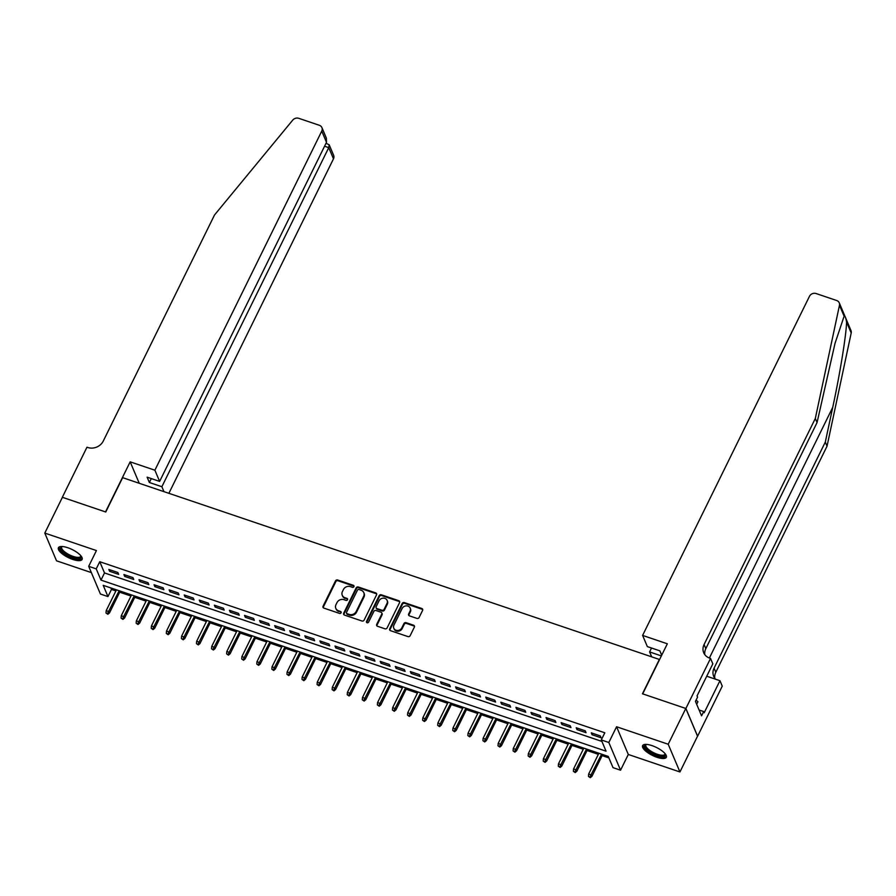 <?xml version="1.0" encoding="UTF-8"?>
<svg xmlns="http://www.w3.org/2000/svg" width="896" height="896" viewBox="0 0 896 896"><rect width="100%" height="100%" fill="white"/><g stroke="black" fill="none" stroke-linecap="round" stroke-linejoin="round"><path stroke-width="1.34" d="M353.942 586.667A1.165 1.019 -22.9 0 0 353.394 585.334L337.669 580.003A1.658 1.456 -22.9 0 0 335.496 580.91L323.064 606.189A1.658 1.456 -22.9 0 0 323.848 608.093L339.573 613.424A1.165 1.019 -22.9 0 0 341.13 611.99A1.165 1.019 -22.9 0 0 340.536 611.453L338.509 610.77A5.32 4.67 -22.9 0 1 335.821 608.35A5.32 4.67 -22.9 0 1 335.978 604.666L337.019 602.56A5.32 4.67 -22.9 0 1 343.963 599.67L346.002 600.365A1.165 1.019 -22.9 0 0 347.558 598.92A1.165 1.019 -22.9 0 0 346.965 598.394L344.938 597.71A5.32 4.67 -22.9 0 1 342.25 595.291A5.32 4.67 -22.9 0 1 342.406 591.606L343.448 589.501A5.32 4.67 -22.9 0 1 350.392 586.611L352.43 587.306A1.165 1.019 -22.9 0 0 353.942 586.667M354.054 586.275A1.165 1.019 -22.9 0 0 353.707 586.085L337.994 580.754A1.658 1.456 -22.9 0 0 335.821 581.661L323.378 606.939A1.658 1.456 -22.9 0 0 323.232 607.69M341.197 612.394A1.165 1.019 -22.9 0 0 340.861 612.203L338.509 610.77M347.626 599.334A1.165 1.019 -22.9 0 0 347.29 599.144L344.938 597.71M651.997 745.618A13.216 4.458 -153.8 0 0 642.622 745.629A13.216 4.458 -153.8 0 0 656.947 757.299A13.216 4.458 -153.8 0 0 666.333 757.288A13.216 4.458 -153.8 0 0 651.997 745.618M67.794 547.736A13.216 4.458 -153.8 0 0 58.408 547.747A13.216 4.458 -153.8 0 0 72.733 559.429A13.216 4.458 -153.8 0 0 82.118 559.418A13.216 4.458 -153.8 0 0 67.794 547.736M416.931 618.408A1.658 1.456 -22.9 0 0 419.104 617.501L422.587 610.411A1.658 1.456 -22.9 0 0 421.803 608.507L404.342 602.594A1.658 1.456 -22.9 0 0 402.17 603.49L389.726 628.768A1.658 1.456 -22.9 0 0 390.522 630.683L407.982 636.597A1.658 1.456 -22.9 0 0 410.155 635.69L414.366 627.122A1.658 1.456 -22.9 0 0 413.582 625.218L406.101 622.686A1.658 1.456 -22.9 0 0 403.928 623.594L401.845 627.838A4.446 3.898 -22.9 0 1 393.926 625.15L402.114 608.507A4.446 3.898 -22.9 0 1 410.032 611.195L408.666 613.973A1.658 1.456 -22.9 0 0 409.461 615.877L416.931 618.408M601.294 739.939L608.832 742.493L620.558 770.202L613.021 767.648L608.261 756.414L103.208 585.346L107.957 596.579L100.419 594.026L88.693 566.317L96.23 568.87L100.99 580.104L606.043 751.173L601.294 739.939L604.811 732.782L99.747 561.714L96.23 568.87M88.693 566.317L96.432 550.57L44.8 533.086L62.406 497.314L105.75 511.997L122.64 477.658L659.366 659.445L642.466 693.784L685.81 708.467L668.203 744.24L616.571 726.746L608.832 742.493M376.566 594.821A1.658 1.456 -22.9 0 0 375.782 592.917L358.31 587.003A1.658 1.456 -22.9 0 0 356.149 587.899L343.706 613.189A1.658 1.456 -22.9 0 0 344.49 615.093L361.95 621.006A1.658 1.456 -22.9 0 0 364.123 620.099L376.566 594.821M381.326 594.798L398.787 600.712A1.658 1.456 -22.9 0 1 399.582 602.616L387.139 627.894A1.658 1.456 -22.9 0 1 384.966 628.802L377.496 626.27A1.658 1.456 -22.9 0 1 376.701 624.366L381.752 614.107A1.658 1.456 -22.9 0 0 380.957 612.203L376.006 610.523A1.658 1.456 -22.9 0 0 373.834 611.43L368.581 622.104A1.165 1.019 -22.9 0 1 366.509 621.398L379.154 595.694A1.658 1.456 -22.9 0 1 381.326 594.798L381.64 595.549L399.101 601.462L398.787 600.712M685.81 708.467L697.536 736.187L679.941 771.96L668.203 744.24M44.8 533.086L56.526 560.806L91.347 572.6M117.88 572.51L108.83 569.442L109.626 571.312L118.675 574.381L117.88 572.51M132.955 577.618L123.906 574.549L124.701 576.419L133.75 579.488L132.955 577.618M148.03 582.714L138.981 579.656L139.776 581.526L148.826 584.595L148.03 582.714M163.106 587.821L154.067 584.763L154.851 586.634L163.901 589.702L163.106 587.821M178.181 592.928L169.142 589.87L169.926 591.741L178.976 594.81L178.181 592.928M193.256 598.035L184.218 594.978L185.013 596.848L194.051 599.917L193.256 598.035M208.342 603.142L199.293 600.085L200.088 601.955L209.126 605.013L208.342 603.142M223.418 608.25L214.368 605.192L215.163 607.062L224.202 610.12L223.418 608.25M238.493 613.357L229.443 610.299L230.238 612.17L239.288 615.227L238.493 613.357M253.568 618.464L244.518 615.406L245.314 617.277L254.363 620.334L253.568 618.464M268.643 623.571L259.594 620.502L260.389 622.384L269.438 625.442L268.643 623.571M283.718 628.678L274.669 625.61L275.464 627.491L284.514 630.549L283.718 628.678M298.794 633.786L289.755 630.717L290.539 632.598L299.589 635.656L298.794 633.786M313.869 638.893L304.83 635.824L305.614 637.694L314.664 640.763L313.869 638.893M328.944 644L319.906 640.931L320.701 642.802L329.739 645.87L328.944 644M344.03 649.107L334.981 646.038L335.776 647.909L344.814 650.978L344.03 649.107M359.106 654.214L350.056 651.146L350.851 653.016L359.89 656.085L359.106 654.214M374.181 659.322L365.131 656.253L365.926 658.123L374.976 661.192L374.181 659.322M389.256 664.429L380.206 661.36L381.002 663.23L390.051 666.299L389.256 664.429M404.331 669.525L395.282 666.467L396.077 668.338L405.126 671.406L404.331 669.525M419.406 674.632L410.357 671.574L411.152 673.445L420.202 676.514L419.406 674.632M434.482 679.739L425.432 676.682L426.227 678.552L435.277 681.621L434.482 679.739M449.557 684.846L440.518 681.789L441.302 683.659L450.352 686.717L449.557 684.846M464.632 689.954L455.594 686.896L456.378 688.766L465.427 691.824L464.632 689.954M479.707 695.061L470.669 692.003L471.464 693.874L480.502 696.931L479.707 695.061M494.794 700.168L485.744 697.11L486.539 698.981L495.578 702.038L494.794 700.168M509.869 705.275L500.819 702.206L501.614 704.088L510.653 707.146L509.869 705.275M524.944 710.382L515.894 707.314L516.69 709.195L525.739 712.253L524.944 710.382M540.019 715.49L530.97 712.421L531.765 714.302L540.814 717.36L540.019 715.49M555.094 720.597L546.045 717.528L546.84 719.398L555.89 722.467L555.094 720.597M570.17 725.704L561.12 722.635L561.915 724.506L570.965 727.574L570.17 725.704M585.245 730.811L576.206 727.742L576.99 729.613L586.04 732.682L585.245 730.811M99.747 561.714L104.507 572.947L601.922 741.429M592.066 734.72L601.115 737.789L600.32 735.918L591.282 732.85L592.066 734.72L592.749 733.354M110.846 587.933L111.485 589.434L115.909 590.934M119.683 592.211L130.984 596.03M134.758 597.318L146.059 601.138M149.834 602.414L161.134 606.245M164.909 607.522L176.21 611.352M179.984 612.629L191.285 616.459M195.059 617.736L206.371 621.566M210.134 622.843L221.446 626.674M225.21 627.95L236.522 631.781M240.285 633.058L251.597 636.888M255.371 638.165L266.672 641.995M270.446 643.272L281.747 647.102M285.522 648.379L296.822 652.21M300.597 653.486L311.898 657.317M315.672 658.594L326.973 662.424M330.747 663.701L342.048 667.531M345.822 668.808L357.134 672.638M360.898 673.915L372.21 677.734M375.973 679.022L387.285 682.842M391.059 684.118L402.36 687.949M406.134 689.226L417.435 693.056M421.21 694.333L432.51 698.163M436.285 699.44L447.586 703.27M451.36 704.547L462.661 708.378M466.435 709.654L477.736 713.485M481.51 714.762L492.822 718.592M496.586 719.869L507.898 723.699M511.661 724.976L522.973 728.806M526.736 730.083L538.048 733.914M541.822 735.19L553.123 739.021M556.898 740.298L568.198 744.128M571.973 745.405L583.274 749.235M587.048 750.512L598.349 754.342M602.123 755.619L608.899 757.904M616.571 726.746L628.298 754.466L679.941 771.96M628.298 754.466L620.558 770.202M111.485 589.434L107.957 596.579M104.507 572.947L100.99 580.104M109.626 571.312L110.298 569.934M124.701 576.419L125.384 575.042M139.776 581.526L140.459 580.149M154.851 586.634L155.534 585.256M169.926 591.741L170.61 590.363M185.013 596.848L185.685 595.47M200.088 601.955L200.76 600.578M215.163 607.062L215.835 605.685M230.238 612.17L230.91 610.792M245.314 617.277L245.986 615.899M260.389 622.384L261.072 621.006M275.464 627.491L276.147 626.114M290.539 632.598L291.222 631.221M305.614 637.694L306.298 636.328M320.701 642.802L321.373 641.435M335.776 647.909L336.448 646.542M350.851 653.016L351.523 651.65M365.926 658.123L366.598 656.746M381.002 663.23L381.674 661.853M396.077 668.338L396.749 666.96M411.152 673.445L411.835 672.067M426.227 678.552L426.91 677.174M441.302 683.659L441.986 682.282M456.378 688.766L457.061 687.389M471.464 693.874L472.136 692.496M486.539 698.981L487.211 697.603M501.614 704.088L502.286 702.71M516.69 709.195L517.362 707.818M531.765 714.302L532.437 712.925M546.84 719.398L547.523 718.032M561.915 724.506L562.598 723.139M576.99 729.613L577.674 728.246M342.25 595.291L342.563 596.03A5.32 4.67 -22.9 0 0 345.251 598.461M335.821 608.35L336.134 609.101A5.32 4.67 -22.9 0 0 338.822 611.52M376.712 594.07A1.658 1.456 -22.9 0 0 376.096 593.667L358.635 587.754A1.658 1.456 -22.9 0 0 356.462 588.65L344.019 613.928A1.658 1.456 -22.9 0 0 343.874 614.678M358.971 589.523A1.165 1.019 -22.9 0 0 357.459 590.15L346.539 612.338A1.165 1.019 -22.9 0 0 347.088 613.67L349.238 614.398A5.32 4.67 -22.9 0 0 356.182 611.509L363.642 596.344A5.32 4.67 -22.9 0 0 363.81 592.67A5.32 4.67 -22.9 0 0 361.122 590.24L358.971 589.523M346.506 613.144L346.819 613.894A1.165 1.019 -22.9 0 0 347.402 614.421L347.088 613.67M363.81 592.67L364.123 593.41A5.32 4.67 -22.9 0 1 363.966 597.094L356.496 612.259A5.32 4.67 -22.9 0 1 349.552 615.149L347.402 614.421M399.728 601.866A1.658 1.456 -22.9 0 0 399.101 601.462M381.797 612.965L382.122 613.704A1.658 1.456 -22.9 0 1 382.066 614.858L377.026 625.106A1.658 1.456 -22.9 0 0 376.869 625.856M381.64 595.549A1.658 1.456 -22.9 0 0 379.478 596.445L366.822 622.149A1.165 1.019 -22.9 0 0 366.722 622.541M386.982 603.467A4.446 3.898 -22.9 0 0 379.064 600.79L376.186 606.648A1.658 1.456 -22.9 0 0 376.97 608.563L381.931 610.232A1.658 1.456 -22.9 0 0 384.104 609.336L386.982 603.467L387.307 604.218A4.446 3.898 -22.9 0 0 387.442 601.149L387.128 600.398M376.13 607.802L376.443 608.552A1.658 1.456 -22.9 0 0 377.283 609.302L376.97 608.563M387.307 604.218L384.418 610.086A1.658 1.456 -22.9 0 1 382.245 610.982L377.283 609.302M410.166 608.115L410.491 608.866A4.446 3.898 -22.9 0 1 410.346 611.946L408.979 614.712A1.658 1.456 -22.9 0 0 408.834 615.462M393.792 628.23L394.106 628.981A4.446 3.898 -22.9 0 0 402.158 628.589L401.845 627.838M414.512 626.371A1.658 1.456 -22.9 0 0 413.896 625.968L406.426 623.437A1.658 1.456 -22.9 0 0 404.253 624.333L402.158 628.589M422.744 609.661A1.658 1.456 -22.9 0 0 422.117 609.258L404.656 603.333A1.658 1.456 -22.9 0 0 402.483 604.24L390.04 629.518A1.658 1.456 -22.9 0 0 389.894 630.269M106.019 613.021L107.845 614.275L106.019 613.021L106.198 610.658L108.92 611.576L109.48 612.92L120.221 591.114M107.52 613.525L119.157 590.755M106.198 610.658L116.446 589.837M109.48 612.92L107.845 614.275M81.054 556.002A11.435 3.853 26.2 0 1 77.773 558.544A11.435 3.853 26.2 0 1 64.322 552.978A11.435 3.853 26.2 0 1 61.768 546.515M62.149 546.526A10.584 3.573 -153.8 0 0 61.678 547.053A10.584 3.573 -153.8 0 0 66.55 553.19A10.584 3.573 -153.8 0 0 77.605 557.368A10.584 3.573 -153.8 0 0 80.674 556.394A10.584 3.573 -153.8 0 0 80.808 555.699M58.901 547.165A13.126 4.424 -153.8 0 0 65.733 554.669A13.126 4.424 -153.8 0 0 78.803 559.44A13.126 4.424 -153.8 0 0 82.286 558.678M665.258 753.883A11.435 3.853 26.2 0 1 661.976 756.414A11.435 3.853 26.2 0 1 648.525 750.859A11.435 3.853 26.2 0 1 645.971 744.386M646.363 744.408A10.584 3.573 -153.8 0 0 645.893 744.923A10.584 3.573 -153.8 0 0 650.754 751.072A10.584 3.573 -153.8 0 0 661.819 755.25A10.584 3.573 -153.8 0 0 664.888 754.275A10.584 3.573 -153.8 0 0 665.011 753.581M643.104 745.046A13.126 4.424 -153.8 0 0 649.936 752.55A13.126 4.424 -153.8 0 0 663.006 757.322A13.126 4.424 -153.8 0 0 666.49 756.549M696.674 704.29L697.928 701.747L696.08 700.112M168.885 493.315L333.48 158.827L328.742 147.627L324.565 146.216M154.885 470.21L321.754 131.107A5.085 4.458 -22.9 0 0 321.91 127.59A5.085 4.458 -22.9 0 0 319.334 125.283L298.76 118.317A5.085 4.458 -22.9 0 0 292.757 120.086L214.525 214.973L103.275 441.045A11.861 10.405 157.1 0 1 87.797 447.496L86.968 447.205L62.328 497.291L105.515 511.918L130.166 461.843L154.885 470.21L159.622 481.41L147.112 477.176L149.363 482.496L161.874 486.73L328.742 147.627L329.179 144.782L333.637 155.31A5.085 4.458 157.1 0 1 333.48 158.827M161.874 486.73L163.957 491.646M130.166 461.843L139.238 483.28M159.622 481.41L326.491 142.307L321.754 131.107M149.363 482.496L151.29 478.587M321.91 127.59L326.357 138.13L326.491 142.307M326.021 143.259L329.179 144.782M844.11 316.221L839.474 305.267A5.085 4.458 -22.9 0 0 839.25 302.826L850.987 330.546A5.085 4.458 157.1 0 1 851.2 332.976L827.042 446.186L825.306 442.086L832.72 407.378C839.877 374.394 846.418 334.096 846.563 322.022C845.757 317.352 844.939 315.414 844.11 316.221L835.016 343.392L817.051 422.576L705.813 648.648A11.861 10.405 -22.9 0 0 704.827 654.685M661.707 655.211L659.859 650.843L647.349 646.61L642.611 635.41L809.469 296.307A5.085 4.458 -22.9 0 1 816.099 293.541L836.685 300.518A5.085 4.458 -22.9 0 1 839.25 302.826M817.051 422.576L815.315 418.477L704.077 644.549A11.861 10.405 -22.9 0 0 703.707 652.736A11.861 10.405 -22.9 0 0 709.699 658.134L710.528 658.414L712.824 663.846L697.054 695.901L697.558 697.099L695.453 701.389L701.568 715.848L703.685 711.558L704.189 712.757L719.958 680.702L722.254 686.134L697.614 736.21L685.888 708.49L642.69 693.862L667.33 643.787L642.611 635.41M827.042 446.186L715.803 672.258A11.861 10.405 -22.9 0 0 714.829 678.294M715.624 679.235A11.861 10.405 -22.9 0 1 713.698 676.357A11.861 10.405 -22.9 0 1 714.067 668.158L825.306 442.086M839.474 305.267L815.315 418.477M710.528 658.414L685.888 708.49M651.683 656.846L649.6 651.93L661.36 655.917M649.6 651.93L651.515 648.021M719.958 680.702L706.731 676.222M703.685 711.558L699.093 710.002M121.094 618.128L122.92 619.382L121.094 618.128L121.274 615.765L123.995 616.683L124.566 618.027L135.296 596.221M122.595 618.632L134.232 595.862M121.274 615.765L131.522 594.944M124.566 618.027L122.92 619.382M136.17 623.235L137.995 624.49L136.17 623.235L136.349 620.872L139.07 621.79L139.642 623.134L150.371 601.328M137.682 623.739L149.318 600.97M136.349 620.872L146.597 600.051M139.642 623.134L137.995 624.49M151.245 628.342L153.07 629.597L151.245 628.342L151.435 625.979L154.146 626.898L154.717 628.242L165.446 606.435M152.757 628.846L164.394 606.077M151.435 625.979L161.672 605.147M154.717 628.242L153.07 629.597M166.32 633.45L168.146 634.704L166.32 633.45L166.51 631.086L169.221 632.005L169.792 633.349L180.522 611.531M167.832 633.954L179.469 611.173M166.51 631.086L176.747 610.254M169.792 633.349L168.146 634.704M181.395 638.557L183.221 639.811L181.395 638.557L181.586 636.182L184.296 637.112L184.867 638.456L195.597 616.638M182.907 639.061L194.544 616.28M181.586 636.182L191.834 615.362M184.867 638.456L183.221 639.811M196.47 643.653L198.296 644.918L196.47 643.653L196.661 641.29L199.371 642.208L199.942 643.563L210.672 621.746M197.982 644.168L209.619 621.387M196.661 641.29L206.909 620.469M199.942 643.563L198.296 644.918M211.546 648.76L213.371 650.026L211.546 648.76L211.736 646.397L214.446 647.315L215.018 648.67L225.758 626.853M213.058 649.275L224.694 626.494M211.736 646.397L221.984 625.576M215.018 648.67L213.371 650.026M226.632 653.867L228.446 655.133L226.632 653.867L226.811 651.504L229.522 652.422L230.093 653.778L240.834 631.96M228.133 654.382L239.77 631.602M226.811 651.504L237.059 630.683M230.093 653.778L228.446 655.133M241.707 658.974L243.533 660.24L241.707 658.974L241.886 656.611L244.597 657.53L245.168 658.885L255.909 637.067M243.208 659.49L254.845 636.709M241.886 656.611L252.134 635.79M245.168 658.885L243.533 660.24M256.782 664.082L258.608 665.347L256.782 664.082L256.962 661.718L259.683 662.637L260.254 663.992L270.984 642.174M258.283 664.597L269.92 641.816M256.962 661.718L267.21 640.898M260.254 663.992L258.608 665.347M271.858 669.189L273.683 670.454L271.858 669.189L272.037 666.826L274.758 667.744L275.33 669.099L286.059 647.282M273.358 669.704L285.006 646.923M272.037 666.826L282.285 646.005M275.33 669.099L273.683 670.454M286.933 674.296L288.758 675.562L286.933 674.296L287.123 671.933L289.834 672.851L290.405 674.206L301.134 652.389M288.445 674.811L300.082 652.03M287.123 671.933L297.36 651.112M290.405 674.206L288.758 675.562M302.008 679.403L303.834 680.669L302.008 679.403L302.198 677.04L304.909 677.958L305.48 679.302L316.21 657.496M303.52 679.918L315.157 657.138M302.198 677.04L312.435 656.219M305.48 679.302L303.834 680.669M317.083 684.51L318.909 685.765L317.083 684.51L317.274 682.147L319.984 683.066L320.555 684.41L331.285 662.603M318.595 685.026L330.232 662.245M317.274 682.147L327.522 661.326M320.555 684.41L318.909 685.765M332.158 689.618L333.984 690.872L332.158 689.618L332.349 687.254L335.059 688.173L335.63 689.517L346.36 667.71M333.67 690.133L345.307 667.352M332.349 687.254L342.597 666.434M335.63 689.517L333.984 690.872M347.234 694.725L349.059 695.979L347.234 694.725L347.424 692.362L350.134 693.28L350.706 694.624L361.435 672.818M348.746 695.229L360.382 672.459M347.424 692.362L357.672 671.541M350.706 694.624L349.059 695.979M362.309 699.832L364.134 701.086L362.309 699.832L362.499 697.469L365.21 698.387L365.781 699.731L376.522 677.925M363.821 700.336L375.458 677.566M362.499 697.469L372.747 676.648M365.781 699.731L364.134 701.086M377.395 704.939L379.221 706.194L377.395 704.939L377.574 702.576L380.285 703.494L380.856 704.838L391.597 683.032M378.896 705.443L390.533 682.674M377.574 702.576L387.822 681.755M380.856 704.838L379.221 706.194M392.47 710.046L394.296 711.301L392.47 710.046L392.65 707.683L395.371 708.602L395.931 709.946L406.672 688.139M393.971 710.55L405.608 687.781M392.65 707.683L402.898 686.851M395.931 709.946L394.296 711.301M407.546 715.154L409.371 716.408L407.546 715.154L407.725 712.79L410.446 713.709L411.018 715.053L421.747 693.235M409.046 715.658L420.683 692.877M407.725 712.79L417.973 691.958M411.018 715.053L409.371 716.408M422.621 720.261L424.446 721.515L422.621 720.261L422.8 717.886L425.522 718.816L426.093 720.16L436.822 698.342M424.133 720.765L435.77 697.984M422.8 717.886L433.048 697.066M426.093 720.16L424.446 721.515M437.696 725.368L439.522 726.622L437.696 725.368L437.886 722.994L440.597 723.923L441.168 725.267L451.898 703.45M439.208 725.872L450.845 703.091M437.886 722.994L448.123 702.173M441.168 725.267L439.522 726.622M452.771 730.464L454.597 731.73L452.771 730.464L452.962 728.101L455.672 729.019L456.243 730.374L466.973 708.557M454.283 730.979L465.92 708.198M452.962 728.101L463.198 707.28M456.243 730.374L454.597 731.73M467.846 735.571L469.672 736.837L467.846 735.571L468.037 733.208L470.747 734.126L471.318 735.482L482.048 713.664M469.358 736.086L480.995 713.306M468.037 733.208L478.285 712.387M471.318 735.482L469.672 736.837M482.922 740.678L484.747 741.944L482.922 740.678L483.112 738.315L485.822 739.234L486.394 740.589L497.123 718.771M484.434 741.194L496.07 718.413M483.112 738.315L493.36 717.494M486.394 740.589L484.747 741.944M497.997 745.786L499.822 747.051L497.997 745.786L498.187 743.422L500.898 744.341L501.469 745.696L512.21 723.878M499.509 746.301L511.146 723.52M498.187 743.422L508.435 722.602M501.469 745.696L499.822 747.051M513.083 750.893L514.898 752.158L513.083 750.893L513.262 748.53L515.973 749.448L516.544 750.803L527.285 728.986M514.584 751.408L526.221 728.627M513.262 748.53L523.51 727.709M516.544 750.803L514.898 752.158M528.158 756L529.984 757.266L528.158 756L528.338 753.637L531.048 754.555L531.619 755.91L542.36 734.093M529.659 756.515L541.296 733.734M528.338 753.637L538.586 732.816M531.619 755.91L529.984 757.266M543.234 761.107L545.059 762.373L543.234 761.107L543.413 758.744L546.134 759.662L546.706 761.006L557.435 739.2M544.734 761.622L556.371 738.842M543.413 758.744L553.661 737.923M546.706 761.006L545.059 762.373M558.309 766.214L560.134 767.469L558.309 766.214L558.488 763.851L561.21 764.77L561.781 766.114L572.51 744.307M559.81 766.73L571.458 743.949M558.488 763.851L568.736 743.03M561.781 766.114L560.134 767.469M573.384 771.322L575.21 772.576L573.384 771.322L573.574 768.958L576.285 769.877L576.856 771.221L587.586 749.414M574.896 771.837L586.533 749.056M573.574 768.958L583.811 748.138M576.856 771.221L575.21 772.576M588.459 776.429L590.285 777.683L588.459 776.429L588.65 774.066L591.36 774.984L591.931 776.328L602.661 754.522M589.971 776.933L601.608 754.163M588.65 774.066L598.886 753.245M591.931 776.328L590.285 777.683M353.707 586.085L353.394 585.334M340.861 612.203L340.536 611.453M347.29 599.144L346.965 598.394M323.378 606.939L323.064 606.189M335.821 581.661L335.496 580.91M337.994 580.754L337.669 580.003M344.019 613.928L343.706 613.189M356.462 588.65L356.149 587.899M358.635 587.754L358.31 587.003M376.096 593.667L375.782 592.917M349.552 615.149L349.238 614.398M356.496 612.259L356.182 611.509M363.966 597.094L363.642 596.344M377.026 625.106L376.701 624.366M382.066 614.858L381.752 614.107M366.822 622.149L366.509 621.398M379.478 596.445L379.154 595.694M382.245 610.982L381.931 610.232M384.418 610.086L384.104 609.336M408.979 614.712L408.666 613.973M410.346 611.946L410.032 611.195M404.253 624.333L403.928 623.594M406.426 623.437L406.101 622.686M413.896 625.968L413.582 625.218M390.04 629.518L389.726 628.768M402.483 604.24L402.17 603.49M404.656 603.333L404.342 602.594M422.117 609.258L421.803 608.507M832.72 407.378L709.386 658.022M705.813 648.648L704.077 644.549M714.067 668.158L715.803 672.258M851.2 332.976L846.563 322.022"/></g></svg>
